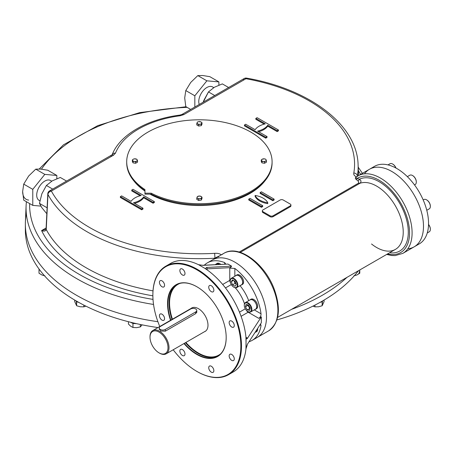 <?xml version="1.0" encoding="UTF-8"?>
<svg xmlns="http://www.w3.org/2000/svg" width="453" height="453" viewBox="0 0 453 453"><rect width="100%" height="100%" fill="white"/><g stroke="black" fill="none" stroke-linecap="round" stroke-linejoin="round"><path stroke-width="0.68" d="M165.334 329.45A3.579 2.067 180 0 1 160.271 329.45A3.579 2.067 180 0 1 160.271 326.528L190.656 308.986A3.579 2.067 180 0 1 195.724 308.986A3.579 2.067 180 0 1 195.724 311.907L165.334 329.45A3.579 2.067 180 0 1 161.432 329.897A3.579 2.067 180 0 1 159.224 327.989A3.579 2.067 180 0 1 160.271 326.528L190.656 308.986A3.579 2.067 180 0 1 194.558 308.538A3.579 2.067 180 0 1 196.772 310.447A3.579 2.067 180 0 1 195.724 311.907L165.334 329.45L165.334 331.166L165.334 329.45M195.724 313.623L195.724 311.907L195.724 313.623M272.089 161.766L272.089 162.718A72.695 41.97 0 0 1 229.246 200.985A72.695 41.97 0 0 1 151.223 194.15L151.223 193.199L151.223 194.15L144.954 194.15L144.954 193.199L151.223 193.199A72.695 41.97 0 0 0 229.246 200.033A72.695 41.97 0 0 0 272.089 161.766A72.695 41.97 0 0 0 199.394 119.802A72.695 41.97 0 0 0 126.698 161.766A72.695 41.97 0 0 0 144.954 189.581L144.954 194.15L151.223 194.15A72.695 41.97 0 0 0 229.62 200.889A72.695 41.97 0 0 0 272.083 162.242M126.704 162.242A72.695 41.97 0 0 0 144.954 190.532A72.695 41.97 0 0 1 126.698 162.718L126.698 161.766M144.954 189.581L144.954 193.199L151.223 193.199A72.695 41.97 0 0 0 269.977 171.806A72.695 41.97 0 0 0 182.01 121.019A72.695 41.97 0 0 0 144.954 189.581M150.017 337.275A12.712 7.339 60 0 1 163.499 336.069A12.712 7.339 60 0 1 163.499 354.048A12.712 7.339 60 0 1 150.017 337.275A12.712 7.339 60 0 1 159.009 332.083A12.712 7.339 60 0 1 167.995 347.655A12.712 7.339 60 0 1 159.009 352.842A12.712 7.339 60 0 1 150.017 337.275L150.017 336.687A13.431 7.752 60 0 1 152.797 330.543A13.431 7.752 60 0 1 166.228 338.295A13.431 7.752 60 0 1 166.228 353.799A13.431 7.752 60 0 1 159.258 352.983M159.524 328.821L160.787 331.024L165.334 331.166L195.849 313.55L196.772 311.239M150.017 336.687A13.431 7.752 60 0 1 159.513 331.205A13.431 7.752 60 0 1 169.009 347.655A13.431 7.752 60 0 1 159.513 353.136L159.009 352.842M230.798 373.17A62.667 36.183 -120 0 0 245.951 348.946L247.542 344.02L261.33 322.74L261.33 316.896L247.542 338.17L246.528 338.799L245.951 337.253A62.667 36.183 -120 0 0 207.842 270.39L205.362 268.629L206.574 267.451L231.591 266.16L230.588 267.627L206.993 268.85A1.076 0.821 87 0 0 206.574 267.451L231.591 266.16L227.967 264.065L202.972 265.367A1.076 0.821 -93 0 0 202.633 265.294L198.527 264.682L196.013 263.561A62.667 36.183 -120 0 0 168.306 264.937M206.574 267.451A1.076 0.821 87 0 1 206.993 268.85L206.993 269.926L206.993 268.85L230.588 267.627L229.779 268.097L234.847 268.448L234.847 276.256L234.847 268.448A44.762 25.844 -120 0 1 261.024 313.793C261.092 315.764 260.35 317.287 258.799 318.357L248.165 312.219L241.075 316.313L248.165 312.219A3.579 2.067 60 0 1 246.319 310.22A3.579 2.067 60 0 0 248.165 312.219A3.579 2.067 120 0 0 248.623 311.902A3.579 2.067 120 0 1 248.165 312.219L258.799 318.357L261.33 316.896L247.542 338.17L245.951 337.253A62.667 36.183 -120 0 0 207.842 270.39L205.362 268.629L206.574 267.451M198.527 264.682L205.362 268.629L198.527 264.682L202.972 265.367A1.076 0.821 -93 0 0 202.633 265.294L227.967 264.065L202.972 265.367L198.527 264.682L196.013 263.561A62.667 36.183 -120 0 0 170.594 263.414L165.843 266.154A62.667 36.183 -120 0 0 152.865 295.022A62.667 36.183 -120 0 1 152.865 294.841A62.667 36.183 -120 0 1 197.18 269.258A62.667 36.183 -120 0 1 241.489 346.007A62.667 36.183 -120 0 1 197.18 371.59L197.18 371.59A62.667 36.183 -120 0 0 228.51 374.693A62.667 36.183 -120 0 0 228.51 302.332A62.667 36.183 -120 0 0 165.843 266.154M207.4 262.836A44.762 25.844 -120 0 1 224.716 262.598L224.716 264.15L224.716 262.598L225.713 264.093L224.716 262.598A44.762 25.844 -120 0 0 204.303 265.209A44.762 25.844 -120 0 1 207.4 262.836L212.463 259.914A44.762 25.844 60 0 1 257.225 285.758A44.762 25.844 60 0 1 257.225 337.445A44.762 25.844 -120 0 0 257.225 285.758A44.762 25.844 -120 0 0 212.463 259.914L223.856 253.335A44.762 25.844 60 0 1 268.618 279.178A44.762 25.844 60 0 1 268.618 330.866A44.762 25.844 60 0 0 268.618 279.178A44.762 25.844 60 0 0 223.856 253.335C238.578 244.054 264.535 263.335 274.037 288.623C281.29 308.64 279.484 322.723 268.618 330.866L252.162 340.367A44.762 25.844 -120 0 0 261.024 325.486L259.954 324.869L261.024 325.486L260.52 323.986L261.024 325.486A44.762 25.844 -120 0 1 249.031 341.726A44.762 25.844 -120 0 0 252.162 340.367M231.307 284.563L225.475 287.932L231.307 284.563M227.967 264.065L231.591 266.16L229.779 268.097L229.779 280.373A3.579 2.067 -0 0 1 230.283 280.13A3.579 2.067 -0 0 0 229.779 280.373A3.579 2.067 60 0 0 230.583 282.972A3.579 2.067 60 0 1 229.779 280.373L222.689 284.467L229.779 280.373L229.779 268.097L234.847 268.448A44.762 25.844 -120 0 1 261.024 313.793C261.092 315.764 260.35 317.287 258.799 318.357L261.33 316.896L261.33 322.74L247.542 344.02L246.104 348.176L245.951 337.253L247.542 338.17C246.896 339.127 246.415 339.07 246.104 338L245.951 348.946A62.667 36.183 -120 0 1 233.261 371.953L228.51 374.693M245.299 308.793L239.461 312.162L245.299 308.793M254.263 309.886L261.024 313.793L254.263 309.886M196.862 354.467A41.466 23.941 -120 0 0 226.183 337.536A41.466 23.941 -120 0 0 196.862 286.749A41.466 23.941 -120 0 0 170.532 320.305A41.466 23.941 -120 0 1 188.091 283.233A41.466 23.941 -120 0 1 225.849 332.219A41.466 23.941 -120 0 1 196.862 354.467A41.466 23.941 -120 0 1 183.958 343.561A41.466 23.941 -120 0 0 196.862 354.467M197.049 354.138A41.2 23.788 -120 0 0 226.183 337.428A41.2 23.788 -120 0 1 217.65 356.177A41.2 23.788 -120 0 1 197.049 354.138A41.2 23.788 -120 0 1 184.292 343.368A41.2 23.788 -120 0 0 197.049 354.138M196.959 286.806A41.2 23.788 -120 0 0 170.86 320.112A41.2 23.788 -120 0 1 176.449 284.818A41.2 23.788 -120 0 1 196.959 286.806M197.021 371.5A62.667 36.183 -120 0 0 197.18 371.59L196.862 371.409A62.22 35.923 -120 0 0 240.86 346.007A62.22 35.923 -120 0 0 196.862 269.807A62.22 35.923 -120 0 0 152.865 295.209A62.22 35.923 -120 0 0 159.773 326.517A62.22 35.923 -120 0 1 180.6 264.014A62.22 35.923 -120 0 1 240.073 335.996A62.22 35.923 -120 0 1 196.862 371.409L197.18 371.59M173.199 349.773A62.22 35.923 -120 0 0 196.862 371.409A62.22 35.923 -120 0 1 173.199 349.773M198.193 353.476A41.2 23.788 -120 0 0 218.21 355.837A41.2 23.788 -120 0 1 198.193 353.476A41.2 23.788 -120 0 1 185.43 342.711A41.2 23.788 -120 0 0 198.193 353.476M177.027 284.501A41.2 23.788 -120 0 0 172.004 319.456A41.2 23.788 -120 0 1 177.027 284.501M198.442 353.04A40.844 23.579 -120 0 0 220.713 353.782A40.844 23.579 -120 0 1 198.442 353.04A40.844 23.579 -120 0 1 185.872 342.457A40.844 23.579 -120 0 0 198.442 353.04M180.056 283.363A40.844 23.579 -120 0 0 172.446 319.195A40.844 23.579 -120 0 1 180.056 283.363M213.114 287.644A3.624 2.095 -120 0 0 209.484 285.554A3.624 2.095 -120 0 0 209.484 289.739A3.624 2.095 -120 0 0 213.114 291.834A3.624 2.095 -120 0 0 213.114 287.644A3.624 2.095 -120 0 0 208.822 286.5A3.624 2.095 -120 0 0 211.964 291.936A3.624 2.095 -120 0 0 213.114 287.644M234.28 325.537A3.624 2.095 -120 0 0 232.7 321.89A3.624 2.095 -120 0 0 229.903 320.922A3.624 2.095 -120 0 0 229.903 325.107A3.624 2.095 -120 0 0 233.533 327.202A3.624 2.095 -120 0 0 234.28 325.537A3.624 2.095 -120 0 0 230.435 320.758A3.624 2.095 -120 0 0 230.435 325.883A3.624 2.095 -120 0 0 234.28 325.537M233.533 360.543A3.624 2.095 -120 0 0 233.533 356.358A3.624 2.095 -120 0 0 229.903 354.263A3.624 2.095 -120 0 0 229.903 358.448A3.624 2.095 -120 0 0 233.533 360.543L233.533 360.543A3.624 2.095 -120 0 0 232.383 354.925A3.624 2.095 -120 0 0 229.241 356.738A3.624 2.095 -120 0 0 233.533 360.543M211.302 372.151A3.624 2.095 -120 0 0 213.114 372.332A3.624 2.095 -120 0 0 213.114 368.147A3.624 2.095 -120 0 0 209.484 366.052A3.624 2.095 -120 0 0 208.929 368.957A3.624 2.095 -120 0 0 211.302 372.151A3.624 2.095 -120 0 0 213.522 368.991A3.624 2.095 -120 0 0 209.082 366.432A3.624 2.095 -120 0 0 211.302 372.151M180.611 353.567A3.624 2.095 -120 0 0 184.235 355.662A3.624 2.095 -120 0 0 184.235 351.471A3.624 2.095 -120 0 0 180.611 349.382A3.624 2.095 -120 0 0 180.611 353.567A3.624 2.095 -120 0 0 184.898 354.716A3.624 2.095 -120 0 0 181.761 349.28A3.624 2.095 -120 0 0 180.611 353.567M159.439 315.673A3.624 2.095 -120 0 0 161.025 319.325A3.624 2.095 -120 0 0 163.816 320.294A3.624 2.095 -120 0 0 163.816 316.109A3.624 2.095 -120 0 0 160.192 314.014A3.624 2.095 -120 0 0 159.439 315.673A3.624 2.095 -120 0 0 163.284 320.458A3.624 2.095 -120 0 0 163.284 315.333A3.624 2.095 -120 0 0 159.439 315.673M160.192 280.673A3.624 2.095 -120 0 0 160.192 284.858A3.624 2.095 -120 0 0 163.816 286.953A3.624 2.095 -120 0 0 163.816 282.763A3.624 2.095 -120 0 0 160.192 280.673L160.192 280.673A3.624 2.095 -120 0 0 161.342 286.285A3.624 2.095 -120 0 0 164.479 284.473A3.624 2.095 -120 0 0 160.192 280.673M182.423 269.059A3.624 2.095 -120 0 0 180.611 268.884A3.624 2.095 -120 0 0 180.611 273.068A3.624 2.095 -120 0 0 184.235 275.164A3.624 2.095 -120 0 0 184.79 272.259A3.624 2.095 -120 0 0 182.423 269.059A3.624 2.095 -120 0 0 180.203 272.219A3.624 2.095 -120 0 0 184.643 274.784A3.624 2.095 -120 0 0 182.423 269.059M244.478 303.793A26.857 15.504 -120 0 0 235.232 287.774A26.857 15.504 -120 0 1 244.478 303.793M248.703 300.69A30.436 17.576 -120 0 0 240.028 285.667A30.436 17.576 -120 0 1 248.703 300.69M254.546 338.657A44.762 25.844 -120 0 0 257.225 285.758A44.762 25.844 -120 0 0 210.073 261.624A44.762 25.844 60 0 1 257.225 285.758A44.762 25.844 60 0 1 254.546 338.657M204.462 331.726A13.499 7.797 -120 0 0 205.192 331.386A13.499 7.797 -120 0 0 205.192 315.798A13.499 7.797 -120 0 0 191.693 308A13.499 7.797 -120 0 0 191.036 308.465A13.499 7.797 -120 0 1 205.192 315.798A13.499 7.797 -120 0 1 204.462 331.726M416.607 245.096A44.762 25.844 -120 0 0 426.783 210.317A44.762 25.844 -120 0 0 396.902 168.567A44.762 25.844 -120 0 1 426.143 208.012A44.762 25.844 -120 0 1 419.28 243.878L402.825 253.386A44.762 25.844 -120 0 0 402.825 201.698A44.762 25.844 -120 0 0 358.063 175.855L369.455 169.275A44.762 25.844 -120 0 1 414.218 195.118A44.762 25.844 -120 0 1 414.218 246.806A44.762 25.844 -120 0 0 421.08 210.934A44.762 25.844 -120 0 0 391.839 171.489A44.762 25.844 -120 0 0 364.495 173.839A44.762 25.844 -120 0 1 414.218 195.118A44.762 25.844 -120 0 1 407.785 248.816A44.762 25.844 -120 0 0 422.394 216.143A44.762 25.844 -120 0 0 391.839 171.489A44.762 25.844 -120 0 0 369.455 169.275L374.518 166.347A44.762 25.844 -120 0 1 396.902 168.567A44.762 25.844 -120 0 0 372.134 168.063M46.404 213.255L41.857 207.695L46.404 213.255M52.276 180.849L60.294 177.457L66.568 181.081L60.294 177.457L52.276 180.849L46.404 185.475L41.857 193.805L39.462 203.374L41.857 207.695L39.462 203.374L47.106 207.785L39.462 203.374L41.857 193.805L46.404 185.475L52.678 189.099L46.404 185.475L52.276 180.849M203.918 100.243L203.233 102.18L208.465 91.914L214.331 87.282L222.349 83.896L228.623 87.514L222.349 83.896L214.331 87.282L208.465 91.914L203.918 100.243M214.733 95.538L208.465 91.914L214.733 95.538M185.781 106.597L184.705 97.956L185.781 90.56L194.835 95.787L194.835 107.027L194.835 95.787L206.862 80.821L194.835 95.787L185.781 90.56L190.719 82.457L185.781 90.56L184.705 97.956L185.781 106.597L190.679 109.422L185.781 106.597M197.808 75.594L190.719 82.457L197.808 75.594L206.862 80.821L218.89 81.897L206.862 80.821L197.808 75.594L202.751 75.515L197.808 75.594M209.835 76.67L202.751 75.515L209.835 76.67L218.89 81.897L218.89 85.119L218.89 81.897L209.835 76.67M213.771 87.616L212.593 86.936A11.461 6.614 120 0 0 206.862 87.503A11.461 6.614 120 0 0 199.258 104.473A11.461 6.614 120 0 1 203.171 90.662A11.461 6.614 120 0 1 213.573 87.74M22.65 191.517A17.01 9.819 120 0 0 28.664 200.073A17.01 9.819 120 0 1 22.65 191.517L23.726 200.158L32.78 205.385L40.821 206.104L32.78 205.385L32.78 189.348L32.78 205.385L23.726 200.158L22.65 191.517L23.726 184.122L32.78 189.348L44.807 174.388L32.78 189.348L23.726 184.122L22.65 191.517M47.78 170.232L40.691 169.077L35.753 169.156L28.664 176.019L23.726 184.122L28.664 176.019L35.753 169.156L44.807 174.388L35.753 169.156L40.691 169.077L47.78 170.232L56.835 175.458L44.807 174.388L56.835 175.458L56.835 178.68L56.835 175.458L47.78 170.232M51.716 181.177L50.538 180.498A11.461 6.614 120 0 0 44.807 181.064A11.461 6.614 120 0 0 37.322 191.166A11.461 6.614 120 0 0 39.077 200.345L39.892 200.815M51.517 181.302A11.461 6.614 120 0 0 44.807 181.064A11.461 6.614 120 0 0 37.123 191.874A11.461 6.614 120 0 0 39.909 200.707M25.43 227.044A174.037 100.481 0 0 0 76.331 301.019A174.037 100.481 0 0 1 25.357 229.971L25.357 224.122A174.037 100.481 0 0 0 76.331 295.169A174.037 100.481 0 0 0 157.899 321.704A174.037 100.481 180 0 1 26.325 213.556A174.037 100.481 0 0 0 76.331 295.169A174.037 100.481 0 0 0 157.899 321.704A174.037 100.481 180 0 1 25.413 221.642L26.104 205.464A173.346 100.079 0 0 0 153.539 304.45A173.346 100.079 0 0 1 26.104 205.464L26.382 201.693M291.551 309.359A174.037 100.481 0 0 0 347.026 277.327A174.037 100.481 180 0 1 291.551 309.359A174.037 100.481 0 0 0 347.026 277.327A174.037 100.481 180 0 1 291.551 309.359M76.331 301.019A174.037 100.481 0 0 0 157.961 327.559A174.037 100.481 0 0 1 76.331 301.019M276.925 319.926A174.037 100.481 0 0 0 358.476 270.718A174.037 100.481 0 0 1 276.925 319.926M41.591 230.571A163.844 94.598 0 0 0 152.871 295.82A163.844 94.598 0 0 1 41.591 230.571L46.121 227.955L41.591 230.571C43.901 231.557 45.453 231.217 46.234 229.546A3.579 2.095 -177.2 0 1 46.076 228.861A3.579 2.095 -177.2 0 0 46.234 229.546C45.453 231.217 43.901 231.557 41.591 230.571L45.493 229.524L41.591 230.571M360.599 174.388A169.767 98.012 0 0 0 358.357 170.713A169.767 98.012 0 0 1 360.599 174.388M187.106 107.361A169.767 98.012 0 0 0 41.466 169.156A169.767 98.012 0 0 1 187.106 107.361M29.649 203.578A169.767 98.012 0 0 0 153.012 299.399A169.767 98.012 0 0 1 29.649 203.578M371.534 243.991A37.599 21.71 -120 0 0 395.446 249.371A37.599 21.71 -120 0 0 396.426 207.717A37.599 21.71 -120 0 0 359.965 183.272L240.288 252.366L359.965 183.272L358.697 183.057L358.278 181.109L356.471 179.671C355.186 178.759 355.033 177.91 356.001 177.117L356.443 176.863C354.32 175.894 353.448 174.598 353.821 172.984C355.928 173.261 357.117 174.269 357.383 176.007L357.383 176.007A158.76 91.659 0 0 0 358.102 164.739L358.566 175.56M111.025 156.523A3.579 2.067 60 0 1 111.761 154.988L49.575 190.889A3.579 3.579 0 0 0 47.792 193.816A3.579 2.095 -177.2 0 0 47.95 194.507A3.579 2.792 -28.6 0 1 51.365 191.07A3.579 2.792 -28.6 0 0 47.95 194.507L46.234 229.546A160.266 92.531 180 0 0 153.006 290.86A160.266 92.531 180 0 1 46.234 229.546L47.95 194.507A158.76 91.659 0 0 0 214.988 258.216C215.99 257.474 220.996 254.875 218.357 256.953C220.996 254.875 215.99 257.474 214.988 258.216L214.127 258.952L214.988 258.216A158.76 91.659 0 0 1 47.95 194.507A3.579 2.095 -177.2 0 1 47.792 193.816A3.579 2.095 -177.2 0 1 48.833 192.429A3.579 2.067 60 0 1 49.575 190.889A3.579 2.067 60 0 1 51.365 191.07L113.556 155.164L115.47 153.159A3.579 2.848 -158.5 0 0 112.174 154.683A3.579 2.848 -158.5 0 1 115.47 153.159A86.064 49.688 0 0 1 180.3 115.73L183.776 114.62L245.962 78.72A3.579 2.067 60 0 0 244.173 78.539A3.579 2.067 60 0 1 245.962 78.72A3.579 0.878 100.3 0 1 246.602 78.12A3.579 0.878 100.3 0 0 245.962 78.72A155.181 89.592 0 0 1 353.821 172.984C355.928 173.261 357.117 174.269 357.383 176.007L357.315 176.308L357.383 176.007A158.76 91.659 0 0 0 358.102 164.739C357.111 124.802 309.671 89.054 246.602 78.12A3.579 3.579 0 0 0 244.173 78.539L181.981 114.445L179.835 115.102A3.579 0.651 82.5 0 1 180.3 115.73L183.776 114.62A3.579 2.067 -120 0 0 181.981 114.445A3.579 2.067 -120 0 1 183.776 114.62L245.962 78.72A155.181 89.592 0 0 1 353.821 172.984C353.448 174.598 354.32 175.894 356.443 176.863L356.726 176.715M111.761 154.988A3.579 2.067 60 0 1 113.556 155.164L115.47 153.159A86.064 49.688 0 0 1 180.3 115.73A3.579 0.651 82.5 0 0 179.835 115.102C147.197 119.235 119.802 134.717 112.14 154.767L111.761 154.988A3.579 2.067 60 0 1 113.556 155.164L51.365 191.07A155.181 89.592 0 0 0 214.637 253.34C217.434 253.119 219.671 253.623 221.358 254.852C219.671 253.623 217.434 253.119 214.637 253.34L214.988 258.216L214.637 253.34A155.181 89.592 0 0 1 51.365 191.07A3.579 2.067 60 0 0 49.575 190.889M386.669 254.439L391.709 255.509L395.158 255.605L402.825 253.386A44.762 25.844 -120 0 0 402.825 201.698A44.762 25.844 -120 0 0 358.063 175.855A44.762 25.844 -120 0 0 356.2 177.123L358.063 175.855A44.762 25.844 -120 0 0 356.2 177.123C355.65 177.803 355.979 178.239 357.185 178.437L359.331 179.286C361.296 180.407 361.511 181.738 359.965 183.272L358.697 183.057L358.278 181.109L359.331 179.286L358.278 181.109L356.471 179.671C355.186 178.759 355.033 177.91 356.001 177.117L356.2 177.123C355.65 177.803 355.979 178.239 357.185 178.437L356.471 179.671L357.185 178.437L359.331 179.286C361.296 180.407 361.511 181.738 359.965 183.272A37.599 21.71 -120 0 1 396.426 207.717A37.599 21.71 -120 0 1 395.446 249.371L277.61 317.406M387.575 253.918A42.973 24.807 -120 0 0 405.163 212.174A42.973 24.807 -120 0 0 357.185 178.437A42.973 24.807 -120 0 1 405.163 212.174A42.973 24.807 -120 0 1 387.575 253.918M389.58 252.763A41.183 23.777 -120 0 0 403.883 211.823A41.183 23.777 -120 0 0 359.331 179.286A41.183 23.777 -120 0 1 403.883 211.823A41.183 23.777 -120 0 1 389.58 252.763M221.993 254.609A44.762 25.844 60 0 1 223.856 253.335M243.431 80.079A3.579 2.067 60 0 1 244.173 78.539M239.207 252.038L358.697 183.057L239.207 252.038M255.837 119.286L264.212 124.122L255.837 119.286L255.837 118.409L265.271 123.856A17.905 10.34 0 0 0 255.147 129.705L245.713 124.258L244.444 124.988L244.444 125.866L265.758 138.171L267.021 137.44L265.758 138.171L244.444 125.866L244.444 124.988L265.758 137.293L265.758 138.171L265.758 137.293L267.021 136.563L267.021 137.44L267.021 136.563L257.587 131.115A17.905 10.34 0 0 0 267.717 125.266L267.717 126.144L277.151 131.591L278.419 130.86L277.151 131.591L267.717 126.144A17.905 10.34 0 0 1 258.652 131.727A17.905 10.34 0 0 0 267.717 126.144L267.717 125.266L277.151 130.713L277.151 131.591L277.151 130.713L278.419 129.983L278.419 130.86L278.419 129.983L257.106 117.678L255.837 118.409L255.837 119.286M262.695 206.579L261.432 207.31L248.771 200L261.432 207.31L262.695 206.579L262.695 205.702L261.432 206.432L261.432 207.31L261.432 206.432L248.771 199.122L248.771 200L248.771 199.122L250.039 198.391L262.695 205.702L262.695 206.579M150.051 194.15A71.619 41.348 0 0 0 264.728 181.126M134.065 181.126A71.619 41.348 0 0 0 144.954 191.047M290.786 205.407A2.146 1.24 180 0 1 290.299 206.721L273.08 216.664A2.146 1.24 180 0 1 270.039 216.664L262.95 212.57A2.146 1.24 180 0 1 262.463 211.257M274.093 200L272.825 200.73L260.164 193.42L272.825 200.73L274.093 200L274.093 199.122L272.825 199.852L272.825 200.73L272.825 199.852L260.164 192.542L260.164 193.42L260.164 192.542L261.432 191.812L274.093 199.122L274.093 200M255.101 196.342A17.905 10.34 0 0 0 267.763 203.652A17.905 10.34 0 0 1 255.101 196.342L255.101 195.464A17.905 10.34 0 0 0 267.763 202.774L267.763 203.652L267.763 202.774A17.905 10.34 0 0 0 255.101 195.464L255.101 196.342M131.766 190.923L140.136 195.753L131.766 190.923L131.766 190.045L141.2 195.492A17.905 10.34 0 0 0 131.07 201.342L121.636 195.894L120.368 196.625L120.368 197.502L141.681 209.807L142.95 209.076L141.681 209.807L120.368 197.502L120.368 196.625L141.681 208.929L141.681 209.807L141.681 208.929L142.95 208.199L142.95 209.076L142.95 208.199L133.516 202.751A17.905 10.34 0 0 0 143.641 196.902L143.641 197.78L153.074 203.227L154.343 202.497L153.074 203.227L143.641 197.78A17.905 10.34 0 0 1 134.575 203.363A17.905 10.34 0 0 0 143.641 197.78L143.641 196.902L153.074 202.349L153.074 203.227L153.074 202.349L154.343 201.619L154.343 202.497L154.343 201.619L133.029 189.314L131.766 190.045L131.766 190.923M290.928 204.971L290.928 205.843A2.146 1.24 180 0 1 290.299 206.721L290.299 205.843L273.08 215.787A2.146 1.24 180 0 1 270.039 215.787L262.95 211.693A2.146 1.24 180 0 1 262.95 209.937L280.169 200A2.146 1.24 180 0 1 283.21 200L290.299 204.093A2.146 1.24 180 0 1 290.299 205.843L273.08 215.787A2.146 1.24 180 0 1 270.039 215.787L262.95 211.693L262.95 212.57A2.146 1.24 180 0 1 262.321 211.693L262.321 210.815A2.146 1.24 180 0 1 262.95 209.937L280.169 200A2.146 1.24 180 0 1 283.21 200L290.299 204.093A2.146 1.24 180 0 1 290.928 204.971A2.146 1.24 180 0 1 290.299 205.843L290.299 206.721L273.08 216.664A2.146 1.24 180 0 1 270.039 216.664L262.95 212.57L262.95 211.693A2.146 1.24 180 0 1 262.321 210.815M273.08 215.787L273.08 216.664L273.08 215.787M270.039 215.787L270.039 216.664L270.039 215.787M274.093 199.122L272.825 199.852L260.164 192.542L261.432 191.812L274.093 199.122M255.101 195.464A17.905 10.34 0 0 0 267.763 202.774A17.905 10.34 0 0 0 255.101 195.464M262.695 205.702L261.432 206.432L248.771 199.122L250.039 198.391L262.695 205.702M257.106 117.678L255.837 118.409L265.271 123.856A17.905 10.34 0 0 0 255.147 129.705L245.713 124.258L244.444 124.988L265.758 137.293L267.021 136.563L257.587 131.115A17.905 10.34 0 0 0 267.717 125.266L277.151 130.713L278.419 129.983L257.106 117.678M131.766 190.045L141.2 195.492A17.905 10.34 0 0 0 131.07 201.342L121.636 195.894L120.368 196.625L141.681 208.929L142.95 208.199L133.516 202.751A17.905 10.34 0 0 0 143.641 196.902L153.074 202.349L154.343 201.619L133.029 189.314L131.766 190.045M39.066 269.059L39.009 273.233L41.959 275.011L44.915 275.849L41.959 275.011L39.009 273.233L39.009 269.32L39.383 269.484M76.37 301.256L76.642 305.752L74.711 301.602L74.711 300.073L74.711 301.602L76.642 305.752L80.232 306.777L83.828 306.862L85.872 306.126L83.828 306.862L83.828 305.096L83.828 306.862L80.232 306.777L76.642 305.752L76.642 301.834L77.639 301.987M132.327 323.085L132.961 323.561L132.961 327.479L130.696 326.239L128.431 324.065L128.431 321.715L128.431 324.065L130.696 326.239L132.961 327.479L136.647 327.666L140.339 326.913L142.134 324.852L140.339 326.913L140.339 324.484L140.339 326.913L136.647 327.666L132.961 327.479L132.961 323.561L133.986 323.482M321.149 301.987L322.151 301.834L322.151 305.752L318.555 306.777L314.96 306.862L314.96 305.096L314.96 306.862L312.915 306.126L314.96 306.862L318.555 306.777L322.151 305.752L324.076 301.602L324.076 300.073L324.076 301.602L322.151 305.752L322.417 301.256M356.828 275.011A6.444 3.72 0 0 0 359.297 271.574A6.444 3.72 0 0 1 356.828 275.011L359.778 273.233L359.778 269.965L359.778 273.233L356.828 275.011L353.878 275.849L356.828 275.011M321.823 301.647A6.982 4.032 180 0 1 320.016 302.4A6.982 4.032 180 0 0 321.823 301.647A6.982 4.032 180 0 0 323.08 300.656A6.982 4.032 180 0 1 321.823 301.647M133.137 323.317A6.982 4.032 180 0 1 130.572 322.259A6.982 4.032 180 0 0 133.137 323.317A6.982 4.032 180 0 0 136.302 323.612A6.982 4.032 180 0 1 133.137 323.317M78.771 302.4A6.982 4.032 180 0 1 76.965 301.647A6.982 4.032 180 0 1 75.708 300.656M216.24 263.918A5.498 3.171 -120 0 1 219.36 264.427A5.498 3.171 -120 0 0 215.719 264.359A5.498 3.171 -120 0 1 216.24 263.918L217.1 263.42A5.498 3.171 -120 0 1 220.77 264.354M255.645 332.174A5.498 3.171 -120 0 1 255.084 332.383A5.498 3.171 -120 0 0 256.783 329.761A5.498 3.171 -120 0 1 255.645 332.174L256.506 331.675A5.498 3.171 -120 0 0 257.604 328.493M255.645 309.235A5.498 3.171 -120 0 1 254.999 309.461A5.498 3.171 -120 0 0 255.645 302.887A5.498 3.171 -120 0 0 249.626 300.158A5.498 3.171 -120 0 1 250.147 299.716L251.007 299.218A5.498 3.171 -120 0 1 256.506 302.389A5.498 3.171 -120 0 1 256.506 308.736L255.645 309.235A5.498 3.171 -120 0 0 255.645 302.887A5.498 3.171 -120 0 0 250.147 299.716M241.602 284.903A5.498 3.171 -120 0 1 240.951 285.135A5.498 3.171 -120 0 0 241.602 278.555A5.498 3.171 -120 0 0 235.583 275.832A5.498 3.171 -120 0 1 236.104 275.384L236.964 274.886A5.498 3.171 -120 0 1 242.463 278.063A5.498 3.171 -120 0 1 242.463 284.41L241.602 284.903A5.498 3.171 -120 0 0 241.602 278.555A5.498 3.171 -120 0 0 236.104 275.384M215.237 264.637L216.302 264.025A5.374 3.103 60 0 1 219.218 264.433M256.687 329.909A5.374 3.103 60 0 1 255.583 332.066L255.118 332.332M244.292 305.209A5.374 3.103 60 0 1 245.401 302.598A5.374 3.103 60 0 1 250.769 305.701A5.374 3.103 60 0 1 250.769 311.902A5.374 3.103 60 0 1 247.955 311.562A5.374 3.103 60 0 0 248.085 311.636A5.374 3.103 60 0 0 251.885 309.444A5.374 3.103 60 0 0 248.085 302.864A5.374 3.103 60 0 0 244.286 305.062A5.374 3.103 60 0 0 244.292 305.209M245.401 302.598L250.209 299.824A5.374 3.103 60 0 1 255.583 302.921A5.374 3.103 60 0 1 255.583 309.127L250.769 311.902M245.328 308.844A5.011 2.894 60 0 1 244.286 305.35A5.011 2.894 60 0 1 247.831 303.306A5.011 2.894 60 0 1 251.375 309.444A5.011 2.894 60 0 1 247.831 311.488A5.011 2.894 60 0 1 245.328 308.844A5.011 2.894 60 0 1 246.913 302.915A5.011 2.894 60 0 1 251.256 310.435A5.011 2.894 60 0 1 245.328 308.844M247.967 305.294L248.074 304.892L245.43 306.755L246.075 304.354L248.476 304.999L250.232 308.04L249.592 310.441L247.191 309.801L245.43 306.755L246.075 304.354L248.476 304.999L250.232 308.04L249.592 310.441L247.191 309.801L245.43 306.755L247.967 305.294L249.722 308.334L247.967 305.294M250.124 308.442L247.191 309.801L250.124 308.442M230.243 281.024A5.011 2.894 60 0 1 233.788 278.974A5.011 2.894 60 0 1 237.332 285.118A5.011 2.894 60 0 1 233.788 287.162L233.788 287.162A5.011 2.894 60 0 1 230.243 281.024L230.243 280.73A5.374 3.103 60 0 0 230.243 280.877A5.374 3.103 60 0 1 231.353 278.272A5.374 3.103 60 0 1 236.726 281.37A5.374 3.103 60 0 1 236.726 287.576A5.374 3.103 60 0 1 234.042 287.31L234.042 287.31A5.374 3.103 60 0 1 233.912 287.23M231.353 278.272L236.166 275.492A5.374 3.103 60 0 1 238.85 275.758A5.374 3.103 60 0 1 242.361 280.492A5.374 3.103 60 0 1 241.534 284.795L236.726 287.576M234.042 287.31L233.788 287.162A5.011 2.894 60 0 1 230.719 279.252A5.011 2.894 60 0 1 236.857 282.797A5.011 2.894 60 0 1 233.788 287.162L234.042 287.31A5.374 3.103 60 0 0 237.836 285.118A5.374 3.103 60 0 0 234.042 278.538A5.374 3.103 60 0 0 230.243 280.73M235.079 283.374L234.054 280.735L235.079 283.374L232.542 284.835L231.302 281.636L232.542 279.863L235.028 281.302L236.273 284.501L235.028 286.273L232.542 284.835L231.302 281.636L232.542 279.863L235.028 281.302L236.273 284.501L235.028 286.273L232.542 284.835L235.079 283.374L236.053 283.94L235.079 283.374M233.454 280.39L231.302 281.636L233.454 280.39M430.35 229.195A5.011 2.894 -120 0 0 430.35 229.054L430.35 229.348A5.374 3.103 -120 0 0 428.538 224.558A5.374 3.103 -120 0 1 430.35 229.348A5.374 3.103 -120 0 1 429.24 231.806L427.275 232.938M430.35 229.054A5.011 2.894 -120 0 0 428.538 224.439A5.011 2.894 -120 0 1 430.35 229.054M395.877 167.995A5.374 3.103 -120 0 0 389.954 163.765L387.989 164.898L389.954 163.765A5.374 3.103 -120 0 1 392.643 164.031A5.374 3.103 -120 0 1 395.877 167.995M395.984 168.052A5.011 2.894 -120 0 0 392.893 164.179A5.011 2.894 -120 0 0 392.768 164.111A5.011 2.894 -120 0 1 395.984 168.052M414.518 184.926L415.191 184.541A5.374 3.103 -120 0 0 416.013 180.232A5.374 3.103 -120 0 0 412.507 175.498A5.374 3.103 -120 0 0 409.818 175.232L407.36 176.659M416.301 181.789L416.301 182.078A5.374 3.103 -120 0 0 412.507 175.498L412.757 175.645A5.011 2.894 -120 0 1 416.301 181.93A5.011 2.894 -120 0 0 416.301 181.789A5.011 2.894 -120 0 0 412.757 175.645A5.011 2.894 -120 0 0 412.632 175.577M426.777 210.288L429.24 208.867A5.374 3.103 -120 0 0 429.24 202.667A5.374 3.103 -120 0 0 423.866 199.563L423.193 199.949M430.35 206.115A5.011 2.894 -120 0 1 430.35 206.257A5.011 2.894 -120 0 0 429.314 202.621A5.011 2.894 -120 0 0 426.805 199.977A5.011 2.894 -120 0 0 426.681 199.909A5.011 2.894 -120 0 1 429.314 202.621A5.011 2.894 -120 0 1 430.35 206.115L430.35 206.409A5.374 3.103 -120 0 0 429.24 202.667A5.374 3.103 -120 0 0 426.55 199.83L426.805 199.977M196.8 199.382L196.8 197.944L197.746 198.323A2.327 1.342 -0 0 0 199.994 198.674L198.697 199.043L198.697 200.481L196.8 199.382L197.146 197.027A2.327 1.342 180 0 1 198.793 196.075A2.327 1.342 180 0 1 201.041 196.426A2.327 1.342 180 0 1 201.642 197.723A2.327 1.342 180 0 1 199.994 198.674L201.296 198.641L201.296 200.079L198.697 200.481L198.697 199.043L197.746 198.323A2.327 1.342 180 0 1 197.146 197.027L197.491 196.449L200.09 196.047L201.987 197.146L201.987 198.584L201.296 200.079L201.642 197.723L201.987 197.146L201.987 198.584M266.449 162.168L266.449 160.73L265.498 161.109A2.327 1.342 0 0 0 266.098 159.813L266.449 162.168L264.546 163.267L261.953 162.865L261.256 161.37L261.256 159.932L261.256 161.37M264.456 158.861A2.327 1.342 180 0 1 266.098 159.813L265.752 159.235L264.456 158.861A2.327 1.342 180 0 0 262.208 159.213L261.256 159.932L261.602 160.509A2.327 1.342 180 0 1 262.208 159.213L264.456 158.861M263.25 161.461A2.327 1.342 180 0 1 261.602 160.509L261.953 162.865L261.953 161.427L263.25 161.461A2.327 1.342 180 0 0 265.498 161.109L264.546 161.829L264.546 163.267L264.546 161.829L263.25 161.461M201.987 124.15L201.296 125.651L198.697 126.053L198.697 124.615L199.994 124.247L201.296 124.213L201.296 125.651L201.296 124.213L201.987 122.712L201.987 124.15L201.987 122.712L201.041 121.999A2.327 1.342 -0 0 0 198.793 121.647L201.041 121.999A2.327 1.342 180 0 1 201.642 123.295A2.327 1.342 180 0 1 199.994 124.247A2.327 1.342 180 0 1 197.746 123.896A2.327 1.342 180 0 1 197.146 122.599A2.327 1.342 180 0 1 198.793 121.647L197.491 122.021L196.8 123.516L196.8 124.954L196.8 123.516L198.697 124.615L198.697 126.053L196.8 124.954M137.531 162.168L137.531 160.73L137.531 162.168L135.634 163.267L133.035 162.865L133.035 161.427L134.331 161.461L135.634 161.829L135.634 163.267L135.634 161.829L137.531 160.73L136.834 159.235L134.241 158.833L133.29 159.213A2.327 1.342 -0 0 0 132.689 160.509L132.338 159.932L132.338 161.37L132.338 159.932L133.29 159.213A2.327 1.342 180 0 1 135.538 158.861A2.327 1.342 180 0 1 137.185 159.813A2.327 1.342 180 0 1 136.579 161.109A2.327 1.342 180 0 1 134.331 161.461A2.327 1.342 180 0 1 132.689 160.509L133.035 162.865L132.338 161.37M159.224 327.989L159.224 329.501M196.772 310.447L196.772 312.53M192.423 307.661L152.797 330.543M205.855 330.922L166.228 353.799M205.939 269.144L206.291 269.41M152.865 295.209L152.865 294.841M362.406 173.34L358.21 167.163M186.041 106.744L139.66 112.633L97.752 125.64L63.431 144.858L39.258 168.98M45.493 229.524L46.076 228.861L47.792 193.816M244.286 305.35L244.286 305.062"/></g></svg>
